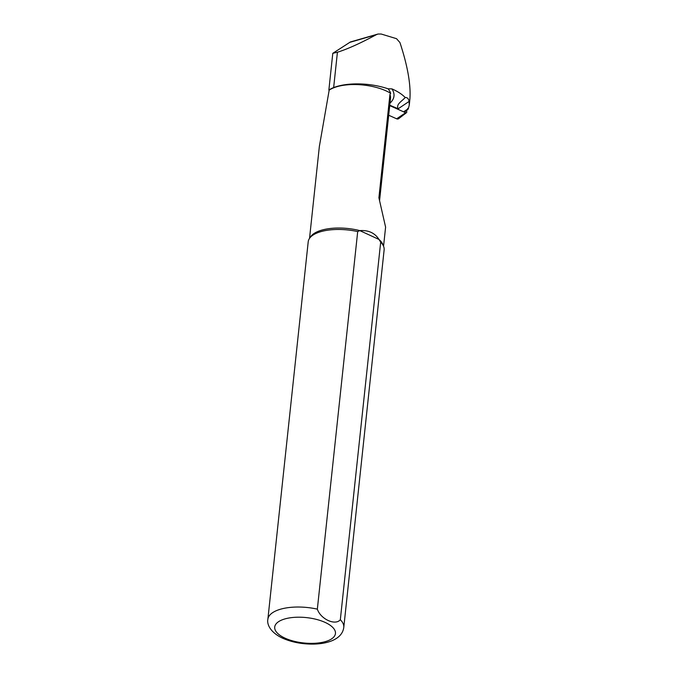 <?xml version="1.0" encoding="UTF-8"?>
<svg xmlns="http://www.w3.org/2000/svg" width="678" height="678" viewBox="0 0 678 678"><rect width="100%" height="100%" fill="white"/><g stroke="black" fill="none" stroke-linecap="round" stroke-linejoin="round"><path stroke-width="1.02" d="M389.723 105.599L405.639 112.743L396.63 118.803L388.697 115.243M396.63 118.803A3.051 2.331 63.3 0 0 398.715 118.642L406.453 112.684A1.195 0.907 63.3 0 0 406.681 111.438L406.385 110.641M405.639 112.743A1.195 0.907 63.3 0 0 406.453 112.684M377.68 34.129L350.424 41.96L332.788 53.325L328.864 90.03A37.604 15.704 6.1 0 1 333.652 87.581A43.333 18.094 6.1 0 1 388.07 88.793A48.18 20.12 6.1 0 1 390.672 93.31L389.943 94.428L378.9 197.773L385.587 227.079M328.864 90.03L329.177 90.149A37.222 15.543 6.1 0 1 390.672 93.31M329.177 90.149L319.346 146.55M267.861 619.328L308.21 241.775A38.18 15.941 6.1 0 1 309.456 238.47L310.566 236.8A37.222 15.543 6.1 0 1 359.798 230.605L357.696 231.579L317.346 609.141C320.558 619.09 335.279 625.913 340.331 619.717L380.68 242.165A38.18 15.941 6.1 0 1 383.612 246.394A38.18 15.941 6.1 0 1 384.129 249.885L343.78 627.438C342.975 633.337 339.042 637.769 331.983 640.744C326.66 642.871 320.44 643.99 313.304 644.1C301.973 644.193 291.701 642.21 282.497 638.151C269.946 632.218 266.818 623.989 267.861 619.328A38.18 15.941 6.1 0 1 317.346 609.141M380.68 242.165L378.977 239.436C374.875 232.969 368.485 230.028 359.798 230.605L378.977 239.436A37.222 15.543 6.1 0 1 382.867 244.529L383.612 246.394M389.765 105.209L398.189 108.777C395.638 104.226 402.427 100.92 405.181 97.505C402.139 94.318 397.723 91.445 391.926 88.877L388.07 88.793M309.456 238.47A38.18 15.941 6.1 0 1 357.696 231.579M407.749 108.311C407.41 109.989 407.614 110.09 408.368 108.616L409.266 105.098L409.122 101.42C408.554 98.632 407.241 97.327 405.181 97.505M404.283 111.726A1.958 1.492 63.3 0 0 405.249 111.506L407.732 109.599M332.788 53.325L337.424 52.231C347.483 49.096 360.45 43.248 376.324 34.68L378.087 34.019L381.222 34.036L396.528 38.68L399.944 42.561C407.766 66.359 411.063 85.42 409.834 99.742L409.266 105.107M389.943 94.428A47.723 19.933 6.1 0 1 390.486 98.505L379.612 200.239M378.9 197.773A47.723 19.933 6.1 0 1 379.409 199.781M391.926 88.877A50.935 21.272 6.1 0 1 389.986 103.141M340.331 619.717A38.18 15.941 6.1 0 1 343.78 627.438M284.955 638.117A30.544 12.755 6.1 0 1 295.413 617.285A30.544 12.755 6.1 0 1 334.873 635.456A30.544 12.755 6.1 0 1 284.955 638.117M408.368 108.616L404.156 111.446M409.122 101.42L398.189 108.777M376.324 34.68L349.594 42.417M333.652 87.581L337.424 52.231M383.553 246.258L385.604 227.079M309.532 238.351L319.423 145.829"/></g></svg>
